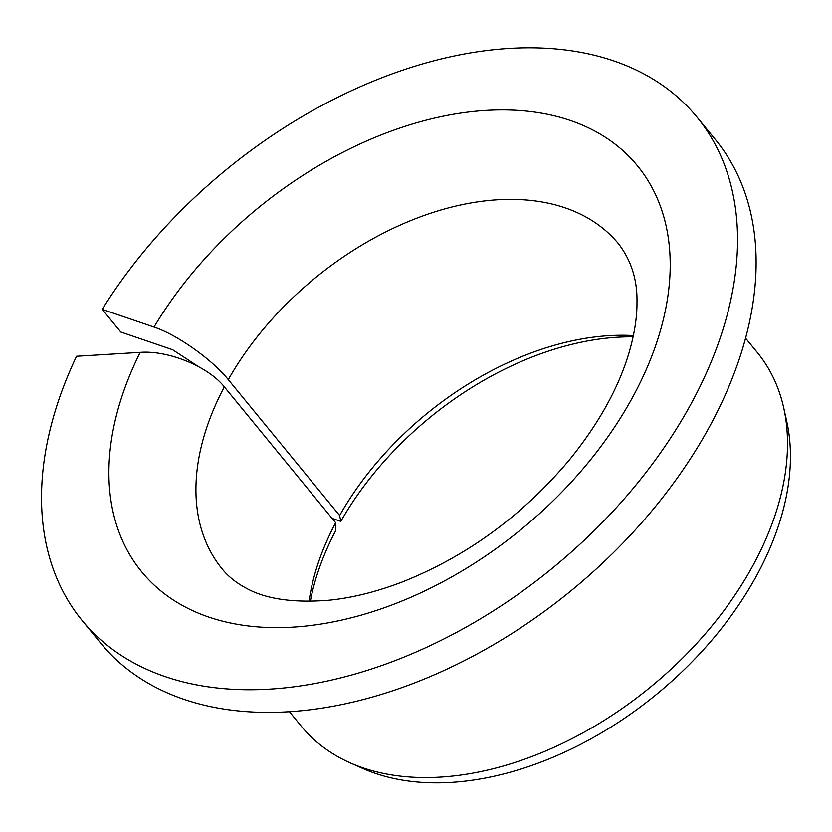 <?xml version="1.0" encoding="UTF-8"?>
<svg xmlns="http://www.w3.org/2000/svg" width="832" height="832" viewBox="0 0 832 832"><rect width="100%" height="100%" fill="white"/><g stroke="black" fill="none" stroke-linecap="round" stroke-linejoin="round"><path stroke-width="1.25" d="M332.072 518.367L340.808 521.362L339.643 515.518L228.29 379.631C212.191 359.507 176.686 334.454 154.024 327.07A320.414 207.667 140.7 0 1 635.118 163.01A320.414 207.667 140.7 0 1 393.484 604.365A320.414 207.667 140.7 0 1 140.182 352.373C168.095 350.147 208.343 366.538 224.328 386.87L335.67 522.766A256.329 166.13 140.7 0 0 309.046 601.328M198.463 366.61L172.588 349.721L120.765 332.02L102.201 309.369L154.024 327.07M339.643 515.518A256.329 166.13 140.7 0 1 633.381 335.577M310.326 601.318A263.734 170.934 140.7 0 1 335.702 530.691L335.67 522.766M340.808 521.362A263.734 170.934 140.7 0 1 633.121 336.835M102.201 309.369A397.311 257.504 140.7 0 1 696.842 116.938L715.406 139.589A397.311 257.504 140.7 0 1 571.282 590.585A397.311 257.504 140.7 0 1 100.745 643.209L82.191 620.558A397.311 257.504 140.7 0 1 76.544 356.252L140.182 352.373M696.842 116.938A397.311 257.504 140.7 0 1 552.718 567.934A397.311 257.504 140.7 0 1 82.191 620.558M745.514 338.114L757.338 352.539A294.778 191.058 140.7 0 1 783.63 407.503A294.778 191.058 140.7 0 1 650.406 687.149A294.778 191.058 140.7 0 1 350.022 762.788A294.778 191.058 140.7 0 1 301.298 726.201L289.484 711.776M783.63 407.503L786.656 421.002A288.246 186.826 140.7 0 1 656.386 694.45A288.246 186.826 140.7 0 1 362.658 768.404L350.022 762.788M228.29 379.631A256.329 166.13 140.7 0 1 426.65 214.573A256.329 166.13 140.7 0 1 618.717 244.036C631.332 260.686 637.416 280.041 636.99 302.12C637.114 317.138 634.514 333.83 629.19 352.206C618.748 387.629 598.905 423.415 569.67 459.566C522.902 515.247 467.355 555.963 403.021 581.682C377.114 591.646 352.55 597.813 329.337 600.184C293.498 603.117 265.772 599.102 246.168 588.162C236.205 582.847 228.207 576.451 222.175 568.953A256.329 166.13 140.7 0 1 224.328 386.87"/></g></svg>
